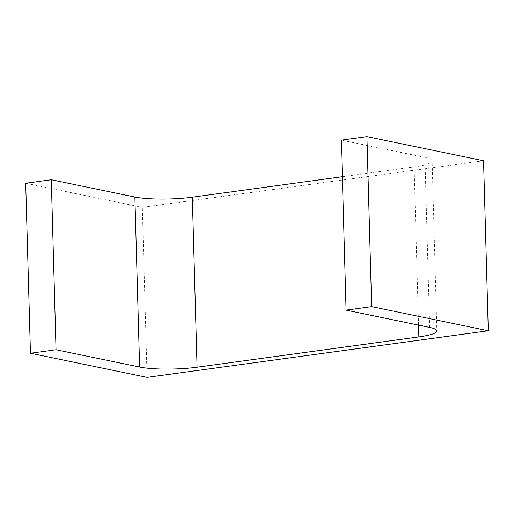 <?xml version="1.0" encoding="UTF-8"?>
<svg xmlns="http://www.w3.org/2000/svg" width="514" height="514" viewBox="0 0 514 514"><rect width="100%" height="100%" fill="white"/><g stroke="black" fill="none" stroke-linecap="round" stroke-linejoin="round"><path stroke-width="0.39" stroke-dasharray="2.57 1.93" d="M342.356 176.707L414.117 166.902A41.351 6.611 -1.6 0 0 432.126 160.921L436.874 330.926M429.665 327.418L424.917 157.419A41.351 6.611 -1.6 0 1 432.126 160.921M424.917 157.419L341.335 140.129M147.075 377.366L142.327 207.367L483.552 160.753M25.7 183.241L142.327 207.367M418.537 325.118L414.117 166.902"/><path stroke-width="0.77" d="M346.083 310.128L371.673 306.633L366.925 136.634L341.335 140.129L346.083 310.128L429.665 327.418A41.351 6.611 -1.6 0 1 436.874 330.926A41.351 6.611 -1.6 0 1 418.865 336.908L197.074 367.202L192.326 197.196L342.356 176.707M30.448 353.246L56.039 349.751L51.291 179.746L25.7 183.241L30.448 353.246L147.075 377.366L488.3 330.759L483.552 160.753L366.925 136.634M488.3 330.759L371.673 306.633M51.291 179.746L134.874 197.035A41.351 6.611 -1.6 0 0 192.326 197.196M56.039 349.751L139.622 367.035L134.874 197.035M197.074 367.202A41.351 6.611 -1.6 0 1 139.622 367.035M418.865 336.908L418.537 325.118"/></g></svg>
